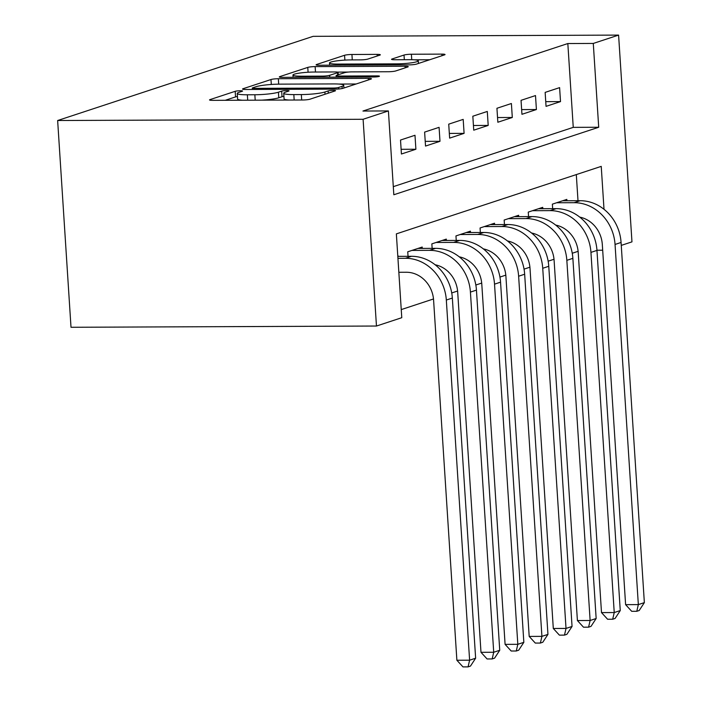 <?xml version="1.0" encoding="UTF-8"?>
<svg xmlns="http://www.w3.org/2000/svg" width="702" height="702" viewBox="0 0 702 702"><rect width="100%" height="100%" fill="white"/><g stroke="black" fill="none" stroke-linecap="round" stroke-linejoin="round"><path stroke-width="1.05" d="M240.356 90.751A3.879 0.483 -3.7 0 0 235.196 91.313L210.056 99.596A5.537 0.693 -3.7 0 0 209.529 99.93A5.537 0.693 -3.7 0 0 212.688 100.351L302.641 99.991A5.537 0.693 -3.7 0 0 310.003 99.193L335.144 90.909A3.879 0.483 -3.7 0 0 335.512 90.672A3.879 0.483 -3.7 0 0 333.301 90.374A3.879 0.483 -3.7 0 0 328.141 90.935L324.894 92.006A17.725 2.22 -3.7 0 1 301.333 94.568L293.831 94.594A17.725 2.22 -3.7 0 1 283.713 93.243A17.725 2.22 -3.7 0 1 285.416 92.173L288.671 91.093A3.879 0.483 -3.7 0 0 289.04 90.856A3.879 0.483 -3.7 0 0 286.828 90.567A3.879 0.483 -3.7 0 0 281.669 91.128L278.422 92.199A17.725 2.22 -3.7 0 1 254.852 94.752L247.358 94.788A17.725 2.22 -3.7 0 1 237.241 93.436A17.725 2.22 -3.7 0 1 238.943 92.357L242.19 91.286A3.879 0.483 -3.7 0 0 242.567 91.049A3.879 0.483 -3.7 0 0 240.356 90.751M237.443 96.551A3.879 0.483 -3.7 0 0 235.556 96.902L225.237 100.307M283.915 96.358A3.879 0.483 -3.7 0 0 282.028 96.709L278.782 97.789L278.422 92.199M379.791 55.142A5.537 0.693 -3.7 0 0 380.326 54.8A5.537 0.693 -3.7 0 0 377.158 54.379L351.93 54.484A5.537 0.693 -3.7 0 0 344.559 55.282L316.646 64.479A5.537 0.693 -3.7 0 0 316.111 64.821A5.537 0.693 -3.7 0 0 319.278 65.242L409.222 64.874A5.537 0.693 -3.7 0 0 416.584 64.075L444.506 54.879A5.537 0.693 -3.7 0 0 445.033 54.537A5.537 0.693 -3.7 0 0 441.874 54.115L411.39 54.238A5.537 0.693 -3.7 0 0 404.027 55.046L392.085 58.977A5.537 0.693 -3.7 0 0 391.549 59.319A5.537 0.693 -3.7 0 0 394.708 59.74L409.828 59.679A14.821 1.86 -3.7 0 1 418.287 60.802A14.821 1.86 -3.7 0 1 397.174 63.847L337.952 64.084A14.821 1.86 -3.7 0 1 329.492 62.961A14.821 1.86 -3.7 0 1 350.614 59.916L360.486 59.872A5.537 0.693 -3.7 0 0 367.848 59.073L379.791 55.142M393.304 186.653L573.253 127.36L567.83 43.542L593.287 43.436L618.594 35.1L313.136 36.337L57.643 120.516L71.007 327.281L376.465 326.035L401.772 317.699L396.358 233.88L601.237 166.374L604.01 209.301M567.83 43.542L362.952 111.039L388.408 110.934L363.101 119.279L57.643 120.516M278.343 78.721A5.537 0.693 -3.7 0 0 270.981 79.528L243.067 88.724A5.537 0.693 -3.7 0 0 242.532 89.057A5.537 0.693 -3.7 0 0 245.7 89.479L335.644 89.119A5.537 0.693 -3.7 0 0 343.006 88.32L370.928 79.115A5.537 0.693 -3.7 0 0 371.455 78.782A5.537 0.693 -3.7 0 0 368.296 78.361L278.343 78.721L278.694 84.152M279.852 76.597L307.774 67.401A5.537 0.693 -3.7 0 1 315.137 66.602L405.08 66.242A5.537 0.693 -3.7 0 1 408.248 66.664A5.537 0.693 -3.7 0 1 407.713 66.997L395.77 70.937A5.537 0.693 -3.7 0 1 388.408 71.736L351.921 71.885A5.537 0.693 -3.7 0 0 344.559 72.683L336.635 75.289A5.537 0.693 -3.7 0 0 336.109 75.632A5.537 0.693 -3.7 0 0 339.268 76.053L377.246 75.895A3.879 0.483 -3.7 0 1 379.457 76.193A3.879 0.483 -3.7 0 1 373.929 76.992L282.485 77.36A5.537 0.693 -3.7 0 1 279.326 76.939A5.537 0.693 -3.7 0 1 279.852 76.597L279.896 77.202M391.409 157.309L390.505 143.34M414.987 135.275L400.517 140.04L401.421 154.01L415.891 149.245L414.987 135.275M439.083 127.334L424.622 132.099L425.526 146.069L439.987 141.304L439.083 127.334M463.188 119.393L448.727 124.157L449.631 138.127L464.092 133.362L463.188 119.393M487.293 111.451L472.832 116.216L473.736 130.186L488.197 125.421L487.293 111.451M511.398 103.51L496.937 108.275L497.841 122.245L512.302 117.48L511.398 103.51M535.503 95.569L521.042 100.333L521.946 114.303L536.407 109.538L535.503 95.569M546.051 106.362L560.512 101.597L559.608 87.627L545.147 92.392L546.051 106.362M401.254 309.591L433.503 298.964M451.728 292.953L457.599 291.023M475.833 285.021L481.704 283.082M499.938 277.079L505.809 275.14M524.043 269.138L529.913 267.199M548.148 261.197L554.018 259.257M572.253 253.255L578.123 251.316M578 200.719L576.307 174.587M398.192 256.353L397.727 255.107M408.037 256.309L407.748 251.799L422.209 247.043L422.297 248.411M432.142 248.368L431.853 243.866L446.314 239.101L446.402 240.47M456.247 240.426L455.958 235.925L470.419 231.16L470.507 232.529M480.352 232.485L480.063 227.983L494.524 223.218L494.612 224.587M504.457 224.543L504.159 220.042L518.629 215.277L518.717 216.646M528.562 216.602L528.264 212.101L542.725 207.336L542.822 208.705M552.658 208.669L552.369 204.159L566.83 199.394L566.918 200.763M618.594 35.1L631.967 241.865L621.261 245.393M596.954 250.237L602.685 250.219M388.408 110.934L393.822 194.761L598.709 127.264L593.287 43.436M363.101 119.279L376.465 326.035M573.253 127.36L598.709 127.264M415.891 149.245L401.123 149.307M439.987 141.304L425.228 141.365M464.092 133.362L449.324 133.424M488.197 125.421L473.429 125.482M512.302 117.48L497.534 117.541M536.407 109.538L521.639 109.6M560.512 101.597L545.744 101.658M237.241 93.436L237.601 99.026A17.725 2.22 -3.7 0 0 242.515 100.237M261.425 100.158A17.725 2.22 -3.7 0 0 278.782 97.789M283.713 93.243L284.073 98.833A17.725 2.22 -3.7 0 0 288.987 100.044M356.116 83.994L338.829 84.064M252.659 87.838A3.879 0.483 -3.7 0 0 252.29 88.075A3.879 0.483 -3.7 0 0 254.501 88.364L333.459 88.048A3.879 0.483 -3.7 0 0 338.61 87.487L342.041 86.355A17.725 2.22 -3.7 0 0 343.743 85.275A17.725 2.22 -3.7 0 0 333.625 83.924L279.659 84.143A17.725 2.22 -3.7 0 0 256.09 86.706L252.659 87.838M337.504 72.104L348.359 72.06M314.075 72.034A14.821 1.86 -3.7 0 0 292.953 75.079A14.821 1.86 -3.7 0 0 301.412 76.202L322.279 76.123A5.537 0.693 -3.7 0 0 329.642 75.325L337.565 72.71A5.537 0.693 -3.7 0 0 338.101 72.376A5.537 0.693 -3.7 0 0 334.933 71.955L314.075 72.034M429.694 59.758L414.531 59.819M398.841 272.279L406.326 272.253A28.22 25.211 71.8 0 1 433.59 300.087L456.879 660.249L469.612 660.196L446.323 300.035A42.331 37.811 -108.2 0 0 405.423 258.283L397.937 258.31M475.631 658.213L470.48 666.084L468.067 666.882L469.612 660.196L475.631 658.213L452.342 298.052A42.331 37.811 -108.2 0 0 411.451 256.3L397.806 256.353M468.067 666.882L462.978 666.9L456.879 660.249M435.135 264.768A28.22 25.211 71.8 0 1 457.695 292.146L480.984 652.307L493.717 652.255L499.736 650.271L476.447 290.11A42.331 37.811 -108.2 0 0 435.556 248.359L417.988 248.429M499.736 650.271L494.585 658.143L492.172 658.941L493.717 652.255L470.419 292.102A42.331 37.811 -108.2 0 0 429.527 250.342L411.969 250.412M492.172 658.941L487.083 658.959L480.984 652.307M459.24 256.827A28.22 25.211 71.8 0 1 481.8 284.205L505.089 644.366L517.813 644.313L523.841 642.33L500.552 282.169A42.331 37.811 -108.2 0 0 459.661 240.417L442.093 240.488M523.841 642.33L518.69 650.201L516.277 651L517.813 644.313L494.524 284.161A42.331 37.811 -108.2 0 0 453.632 242.401L436.074 242.471M516.277 651L511.188 651.017L505.089 644.366M483.345 248.885A28.22 25.211 71.8 0 1 505.905 276.263L529.194 636.424L541.918 636.372L547.946 634.389L524.657 274.228A42.331 37.811 -108.2 0 0 483.766 232.476L466.198 232.546M547.946 634.389L542.786 642.26L540.382 643.058L541.918 636.372L518.629 276.219A42.331 37.811 -108.2 0 0 477.737 234.459L460.17 234.529M540.382 643.058L535.293 643.076L529.194 636.424M507.449 240.944A28.22 25.211 71.8 0 1 530.01 268.331L553.299 628.483L566.023 628.43L572.051 626.447L548.762 266.286A42.331 37.811 -108.2 0 0 507.871 224.535L490.303 224.605M572.051 626.447L566.891 634.318L564.487 635.117L566.023 628.43L542.734 268.278A42.331 37.811 -108.2 0 0 501.842 226.518L484.275 226.588M564.487 635.117L559.389 635.134L553.299 628.483M531.546 233.003A28.22 25.211 71.8 0 1 554.106 260.389L577.404 620.542L590.128 620.489L596.156 618.506L572.867 258.345A42.331 37.811 -108.2 0 0 531.967 216.593L514.408 216.664M596.156 618.506L590.996 626.377L588.583 627.176L590.128 620.489L566.839 260.337A42.331 37.811 -108.2 0 0 525.947 218.576L508.38 218.647M588.583 627.176L583.494 627.193L577.404 620.542M555.651 225.061A28.22 25.211 71.8 0 1 578.211 252.448L601.5 612.6L614.232 612.548L620.261 610.564L596.963 250.403A42.331 37.811 -108.2 0 0 556.072 208.652L538.513 208.722M620.261 610.564L615.101 618.436L612.688 619.234L614.232 612.548L590.944 252.395A42.331 37.811 -108.2 0 0 550.052 210.635L532.485 210.705M612.688 619.234L607.599 619.252L601.5 612.6M579.755 217.12A28.22 25.211 71.8 0 1 602.316 244.507L625.605 604.659L638.337 604.606L644.357 602.623L621.068 242.462A42.331 37.811 -108.2 0 0 580.177 200.711L562.618 200.781M644.357 602.623L639.206 610.494L636.793 611.293L638.337 604.606L615.049 244.454A42.331 37.811 -108.2 0 0 574.148 202.694L556.589 202.764M636.793 611.293L631.703 611.31L625.605 604.659M235.556 96.902L235.196 91.313M328.29 93.164L328.141 90.935M282.028 96.709L281.669 91.128M247.709 100.21L247.358 94.788M255.203 100.184L254.852 94.752M294.182 100.026L293.831 94.594M301.685 99.991L301.333 94.568M325.035 94.235L324.894 92.006M210.1 100.202L210.056 99.596M368.401 79.949L368.296 78.361M243.103 89.329L243.067 88.724M271.305 84.468L270.981 79.528M254.572 89.444L254.501 88.364M333.529 89.128L333.459 88.048M338.706 88.978L338.61 87.487M342.181 88.531L342.041 86.355M308.081 72.236L307.774 67.401M315.488 72.034L315.137 66.602M405.186 67.831L405.08 66.242M339.338 77.132L339.268 76.053M377.299 76.772L377.246 75.895M301.483 77.281L301.412 76.202M322.35 77.202L322.279 76.123M329.756 77.167L329.642 75.325M337.715 74.939L337.565 72.71M338.022 65.163L337.952 64.084M397.244 64.926L397.174 63.847M392.12 59.582L392.085 58.977M404.326 59.696L404.027 55.046M411.741 59.688L411.39 54.238M441.979 55.712L441.874 54.115M316.681 65.084L316.646 64.479M344.875 60.1L344.559 55.282M352.281 59.907L351.93 54.484M377.264 55.976L377.158 54.379M405.423 258.283L411.451 256.3M446.323 300.035L452.342 298.052M429.527 250.342L435.556 248.359M470.419 292.102L476.447 290.11M453.632 242.401L459.661 240.417M494.524 284.161L500.552 282.169M477.737 234.459L483.766 232.476M518.629 276.219L524.657 274.228M501.842 226.518L507.871 224.535M542.734 268.278L548.762 266.286M525.947 218.576L531.967 216.593M566.839 260.337L572.867 258.345M550.052 210.635L556.072 208.652M590.944 252.395L596.963 250.403M574.148 202.694L580.177 200.711M615.049 244.454L621.068 242.462M252.378 89.452L252.29 88.075M343.919 88.013L343.743 85.275M336.205 77.141L336.109 75.632M293.103 77.317L292.953 75.079M338.25 74.763L338.101 72.376M329.642 65.198L329.492 62.961M418.462 63.461L418.287 60.802"/></g></svg>
